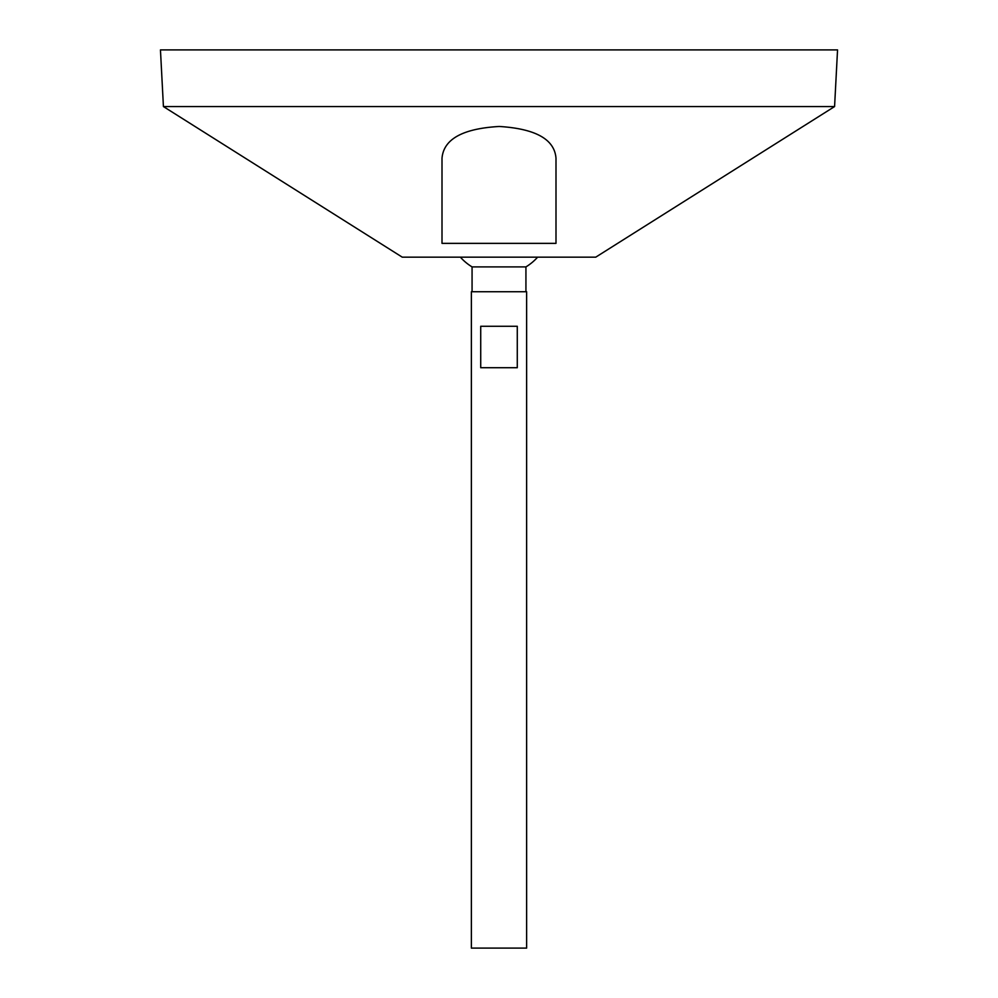<?xml version="1.0" encoding="UTF-8"?>
<svg xmlns="http://www.w3.org/2000/svg" width="998" height="998" viewBox="0 0 998 998"><rect width="100%" height="100%" fill="white"/><g stroke="black" fill="none" stroke-linecap="round" stroke-linejoin="round"><path stroke-width="1.5" d="M471.368 948.1L526.632 948.1L526.632 291.728L471.368 291.728L471.368 948.1M517.276 326.271L517.276 367.726L480.724 367.726L480.724 326.271L517.276 326.271M472.066 291.728L472.066 266.903L525.934 266.903A51.821 51.821 0 0 0 537.623 257.172M163.423 106.561L402.269 257.172L595.731 257.172L834.577 106.561L837.547 49.9L160.453 49.9L163.423 106.561L834.577 106.561M442.002 197.654L442.002 166.229M555.998 158.32C554.589 139.358 535.677 128.742 499.262 126.472C462.648 128.567 443.561 139.184 442.002 158.32L442.002 243.362L555.998 243.362L555.998 158.32M525.934 291.728L525.934 266.903M460.377 257.172A51.821 51.821 0 0 0 472.066 266.903"/></g></svg>
